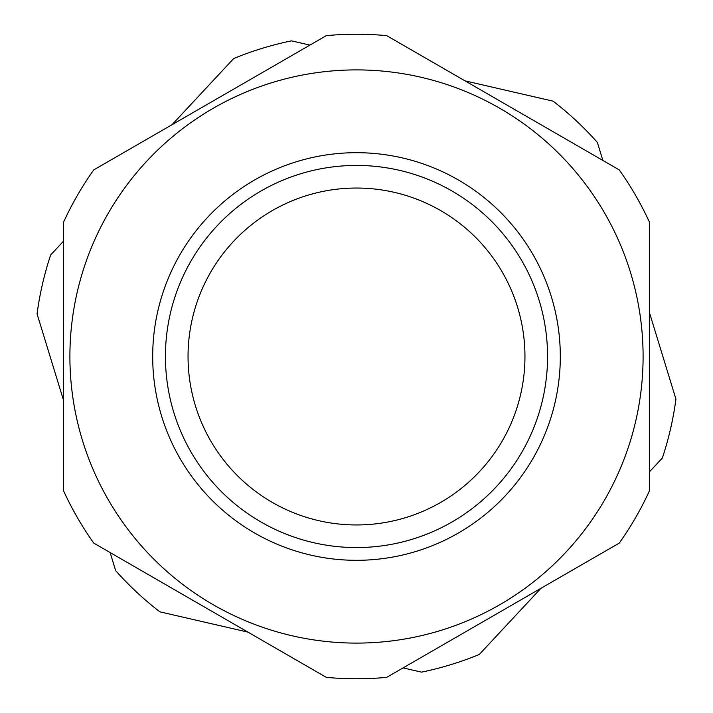 <?xml version="1.0" encoding="UTF-8"?>
<svg xmlns="http://www.w3.org/2000/svg" width="713" height="713" viewBox="0 0 713 713"><rect width="100%" height="100%" fill="white"/><g stroke="black" fill="none" stroke-linecap="round" stroke-linejoin="round"><path stroke-width="1.07" d="M69.901 356.5A286.599 286.599 0 0 0 356.5 643.099A286.599 286.599 0 0 0 643.099 356.5A286.599 286.599 0 0 0 356.5 69.901A286.599 286.599 0 0 0 69.901 356.5M63.528 356.5L63.528 490.758A322.267 322.267 0 0 0 93.742 543.092L326.287 677.35A322.267 322.267 0 0 0 386.713 677.35L619.258 543.092A322.267 322.267 0 0 0 649.472 490.758L649.472 222.242A322.267 322.267 0 0 0 619.258 169.908L386.713 35.65A322.267 322.267 0 0 0 326.287 35.65L93.742 169.908A322.267 322.267 0 0 0 63.528 222.242L63.528 490.758M165.434 356.5A191.066 191.066 0 0 0 356.5 547.566A191.066 191.066 0 0 0 547.566 356.5A191.066 191.066 0 0 0 356.5 165.434A191.066 191.066 0 0 0 165.434 356.5M560.311 356.5A203.811 203.811 0 0 1 356.5 560.311A203.811 203.811 0 0 1 152.689 356.5A203.811 203.811 0 0 1 356.5 152.689A203.811 203.811 0 0 1 560.311 356.5M524.955 356.5A168.455 168.455 0 0 0 356.5 188.045A168.455 168.455 0 0 0 188.045 356.5A168.455 168.455 0 0 0 356.5 524.955A168.455 168.455 0 0 0 524.955 356.5M649.472 440.741L649.472 373.318M465.028 80.863L553.136 101.175A322.267 322.267 0 0 1 597.342 142.368L602.877 160.452M172.056 124.695L233.695 58.546A322.267 322.267 0 0 1 291.483 40.855L309.905 45.106M63.528 400.332L37.058 313.872A322.267 322.267 0 0 1 50.641 254.987L63.528 241.154M247.972 632.137L159.864 611.825A322.267 322.267 0 0 1 115.658 570.632L110.123 552.548M540.944 588.305L479.305 654.454A322.267 322.267 0 0 1 421.517 672.145L403.095 667.894M649.472 312.668L675.942 399.128A322.267 322.267 0 0 1 662.359 458.013L649.472 471.846"/></g></svg>
